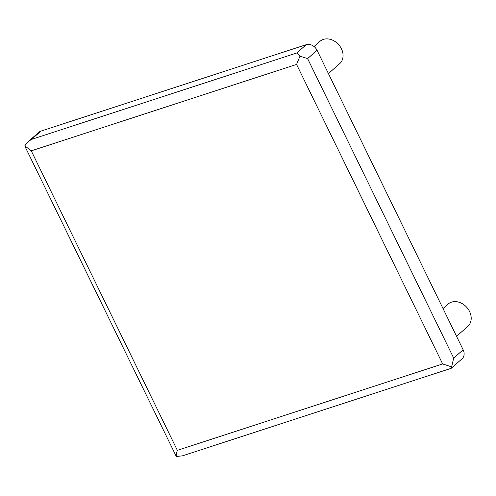 <?xml version="1.0" encoding="UTF-8"?>
<svg xmlns="http://www.w3.org/2000/svg" width="496" height="496" viewBox="0 0 496 496"><rect width="100%" height="100%" fill="white"/><g stroke="black" fill="none" stroke-linecap="round" stroke-linejoin="round"><path stroke-width="0.74" d="M40.939 131.099L31.477 139.401L28.111 141.713L38.88 132.258A8.94 7.13 -131.3 0 1 40.939 131.099L306.237 44.683A8.94 7.13 48.7 0 1 317.062 50.294L463.14 349.798A8.94 7.13 48.7 0 1 462.061 358.794L451.131 368.336L182.509 455.83L176.316 456.487C176.161 455.161 176.508 453.115 177.345 450.349L31.267 150.84L296.571 64.424L442.649 363.934L177.345 450.349M31.477 139.401L296.775 52.985L299.975 56.203L307.601 58.596L453.685 358.1L451.286 368.249M28.111 141.713L24.8 145.83L25.048 146.611L176.316 456.487M443.015 308.531L448.093 304.067A14.905 11.885 48.7 0 1 451.515 302.132A14.905 11.885 48.7 0 1 468.348 309.374A14.905 11.885 48.7 0 1 467.753 326.467L456.556 336.3M314.049 46.525L319.951 41.342A14.905 11.885 48.7 0 1 323.38 39.407A14.905 11.885 48.7 0 1 340.213 46.649A14.905 11.885 48.7 0 1 339.617 63.742L328.414 73.575M451.49 366.854L442.649 363.934M24.8 145.83L31.267 150.84M299.975 56.203L296.571 64.424M296.775 52.985L306.237 44.683M453.685 358.1L463.14 349.798M307.601 58.596L317.062 50.294"/></g></svg>
